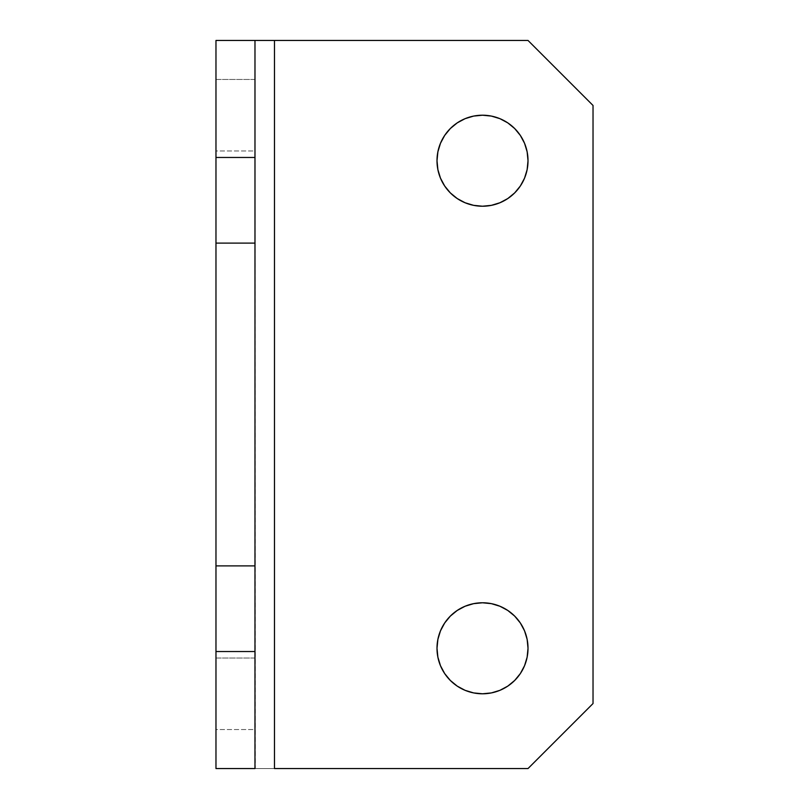 <?xml version="1.0" encoding="UTF-8"?>
<svg xmlns="http://www.w3.org/2000/svg" width="809" height="809" viewBox="0 0 809 809"><rect width="100%" height="100%" fill="white"/><g stroke="black" fill="none" stroke-linecap="round" stroke-linejoin="round"><path stroke-width="0.61" stroke-dasharray="4.04 3.03" d="M215.973 150.97L215.973 79.454L254.977 79.454L254.977 150.97L215.973 150.97L215.973 150.282L215.973 150.97L254.977 150.97L254.977 79.454L254.977 150.97L254.977 79.454L215.973 79.454L215.973 150.97M215.973 729.546L215.973 658.03L254.977 658.03L254.977 729.546L215.973 729.546L215.973 728.858L215.973 729.546L254.977 729.546L254.977 658.03L254.977 729.546L254.977 658.03L215.973 658.03L215.973 729.546M499.922 690.33L491.387 692.919L482.508 693.788A45.506 45.506 0 0 0 528.014 648.282A45.506 45.506 0 0 0 482.508 602.776A45.506 45.506 0 0 0 437.002 648.282A45.506 45.506 0 0 0 482.508 693.788L473.629 692.919L465.094 690.33L457.227 686.123L450.33 680.46L444.677 673.563L440.47 665.696L437.881 657.161L437.002 648.282L437.881 639.403L440.47 630.868L444.677 623.001L450.33 616.104M457.227 122.877L465.094 118.67L473.629 116.081L482.508 115.212A45.506 45.506 0 0 0 437.002 160.718A45.506 45.506 0 0 0 482.508 206.224L473.629 205.344L465.094 202.756L457.227 198.549L450.33 192.896L444.677 185.999L440.47 178.132L437.881 169.597L437.002 160.718L437.881 151.839L440.47 143.304L444.677 135.437L450.33 128.54M254.977 768.55L215.973 768.55L215.973 40.45L254.977 40.45L254.977 768.55L254.977 40.45L528.014 40.45L593.027 105.463L593.027 703.537L528.014 768.55L215.973 768.55L215.973 40.45L254.977 40.45L254.977 768.55L528.014 768.55L593.027 703.537L593.027 105.463L528.014 40.45L254.977 40.45L255.351 768.55M457.216 610.451L465.094 606.244L473.629 603.656M482.508 602.776L491.387 603.656L499.922 606.244L507.789 610.451L514.686 616.104L520.349 623.001L524.556 630.868L527.144 639.403L528.014 648.282L527.144 657.161L524.556 665.696L520.349 673.563L514.686 680.46L507.789 686.123M499.952 202.746L491.387 205.344L482.508 206.224A45.506 45.506 0 0 0 528.014 160.718A45.506 45.506 0 0 0 482.508 115.212L491.387 116.081L499.922 118.67L507.789 122.877L514.686 128.54L520.349 135.437L524.556 143.304L527.144 151.839L528.014 160.718L527.144 169.597L524.556 178.132L520.349 185.999L514.686 192.896L507.769 198.569"/><path stroke-width="1.21" d="M450.33 616.104L457.227 610.451L450.33 616.104L444.677 623.001L440.47 630.868L437.881 639.403L437.002 648.282L437.881 657.161L440.47 665.696L444.677 673.563L450.33 680.46L457.227 686.123L465.094 690.33L473.629 692.919L482.508 693.788A45.506 45.506 0 0 1 437.002 648.282A45.506 45.506 0 0 1 482.508 602.776L473.629 603.656L482.508 602.776A45.506 45.506 0 0 1 528.014 648.282A45.506 45.506 0 0 1 482.508 693.788L491.387 692.919L499.922 690.33L507.789 686.123L499.922 690.33M450.33 128.54L444.677 135.437L440.47 143.304L437.881 151.839L437.002 160.718L437.881 169.597L440.47 178.132L444.677 185.999L450.33 192.896L457.227 198.549L465.094 202.756L473.629 205.344L482.508 206.224A45.506 45.506 0 0 1 437.002 160.718A45.506 45.506 0 0 1 482.508 115.212L473.629 116.081L465.094 118.67L457.227 122.877L450.33 128.54L457.227 122.877M254.977 40.45L215.973 40.45L215.973 157.462L254.977 157.462L254.977 243.115L215.973 243.115L215.973 157.462L215.973 768.55L254.977 768.55L254.977 40.45L215.973 40.45L215.973 157.462L254.977 157.462L254.977 40.45L528.014 40.45L593.027 105.463L593.027 703.537L593.027 105.463L528.014 40.45L274.484 40.45L274.484 768.55L274.484 40.45L255.351 40.45M507.789 198.549L499.922 202.756L507.789 198.549L514.686 192.896L520.349 185.999L524.556 178.132L527.144 169.597L528.014 160.718L527.144 151.839L524.556 143.304L520.349 135.437L514.686 128.54L507.789 122.877L499.922 118.67L491.387 116.081L482.508 115.212A45.506 45.506 0 0 1 528.014 160.718A45.506 45.506 0 0 1 482.508 206.224L491.387 205.344L499.922 202.756M593.027 703.537L528.014 768.55L274.484 768.55L528.014 768.55L593.027 703.537M473.629 603.656L465.094 606.244L457.227 610.451M507.789 686.123L514.686 680.46L520.349 673.563L524.556 665.696L527.144 657.161L528.014 648.282L527.144 639.403L524.556 630.868L520.349 623.001L514.686 616.104L507.789 610.451L499.922 606.244L491.387 603.656L482.508 602.776M254.977 651.538L215.973 651.538L215.973 565.885L254.977 565.885L254.977 768.55L215.973 768.55L215.973 651.538L254.977 651.538M215.973 565.885L215.973 243.115L254.977 243.115L254.977 565.885L215.973 565.885"/></g></svg>
